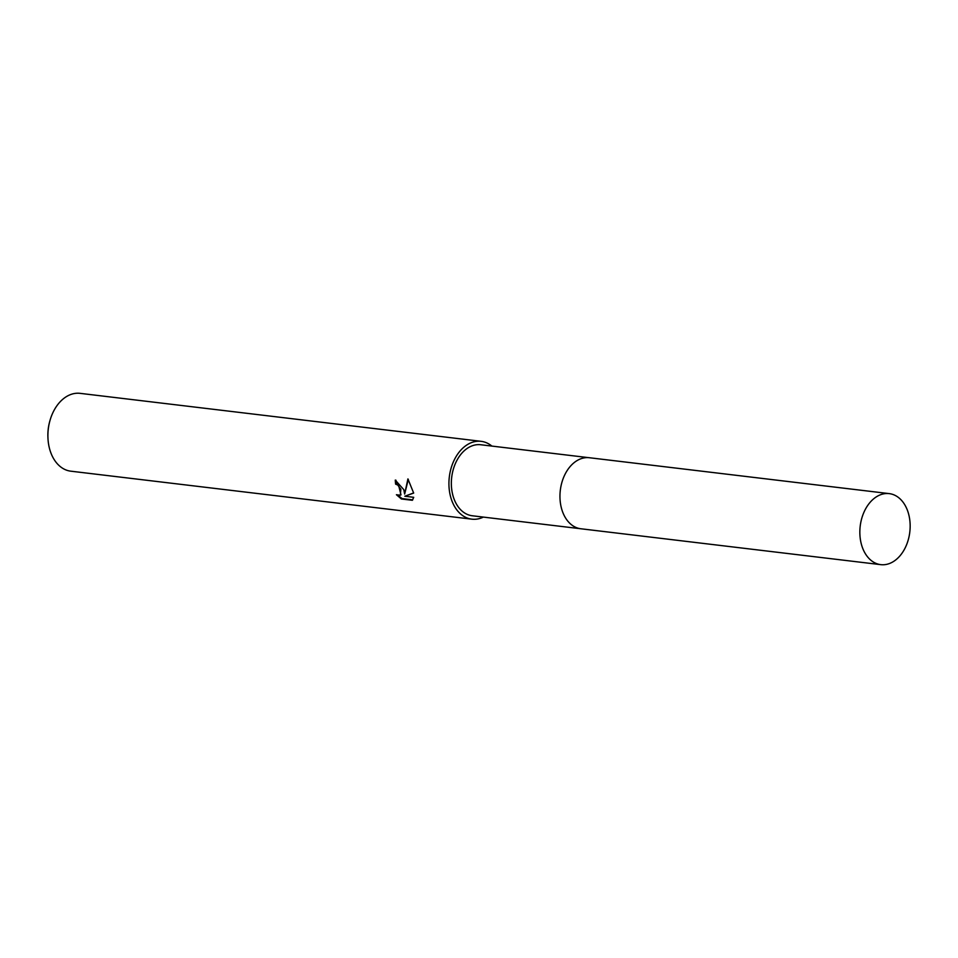 <?xml version="1.0" encoding="UTF-8"?>
<svg xmlns="http://www.w3.org/2000/svg" width="958" height="958" viewBox="0 0 958 958"><rect width="100%" height="100%" fill="white"/><g stroke="black" fill="none" stroke-linecap="round" stroke-linejoin="round"><path stroke-width="1.44" d="M588.787 457.673L480.748 444.751A35.757 24.98 96.8 0 0 452.523 493.909A35.757 24.98 96.8 0 0 472.258 515.763L580.285 528.696M395.977 480.209A38.212 26.692 96.8 0 0 396.313 483.778L395.642 484.161A39.194 27.375 -83.2 0 1 395.271 480.09L403.797 489.658L404.647 494.077L407.916 478.916L413.676 493.071L404.803 496.244L413.712 497.31L412.347 500.28M491.873 446.081A39.194 27.375 96.8 0 0 481.156 441.339L80.125 393.355A39.194 27.375 96.8 0 0 49.96 420.598A39.194 27.375 96.8 0 0 47.936 437.59A39.194 27.375 96.8 0 0 49.181 447.23A39.194 27.375 96.8 0 0 70.808 471.18L471.851 519.164A39.194 27.375 96.8 0 0 483.371 517.092M481.156 441.339A39.194 27.375 96.8 0 0 450.212 495.214A39.194 27.375 96.8 0 0 471.851 519.164M412.359 500.292L401.366 498.974L396.42 494.723L400.324 495.238L400.851 489.31L397.75 485.035L395.642 484.161M396.313 483.778L398.42 484.664L400.995 494.855L400.324 495.238M398.061 495.406L402.061 498.579L412.718 499.86M402.061 498.579L401.366 498.974M408.3 479.395L404.647 494.077M404.803 496.244L413.664 492.939M49.96 420.598L49.732 421.436A35.266 24.633 96.8 0 0 47.9 436.728L47.936 437.59M877.396 496.22A35.757 24.98 96.8 0 0 859.901 534.636A35.757 24.98 96.8 0 0 880.749 564.645A35.757 24.98 96.8 0 0 892.593 562.047A35.757 24.98 96.8 0 0 910.1 523.643A35.757 24.98 96.8 0 0 889.252 493.621A35.757 24.98 96.8 0 0 877.396 496.22M889.252 493.621L589.374 457.732A35.769 24.98 96.8 0 0 577.518 460.331A35.769 24.98 96.8 0 0 560.011 498.747A35.769 24.98 96.8 0 0 580.871 528.768L880.749 564.645"/></g></svg>
